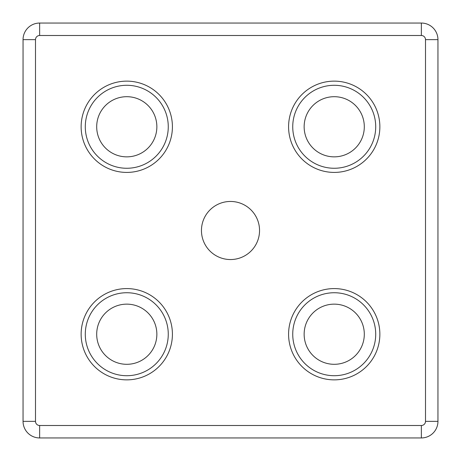 <?xml version="1.0" encoding="UTF-8"?>
<svg xmlns="http://www.w3.org/2000/svg" width="461" height="461" viewBox="0 0 461 461"><rect width="100%" height="100%" fill="white"/><g stroke="black" fill="none" stroke-linecap="round" stroke-linejoin="round"><path stroke-width="0.69" d="M375.715 334.225A41.49 41.49 0 0 0 313.48 298.296A41.49 41.49 0 0 0 313.48 370.154A41.49 41.49 0 0 0 375.715 334.225M230.5 201.457A29.043 29.043 0 0 0 205.347 245.022A29.043 29.043 0 0 0 255.653 245.022A29.043 29.043 0 0 0 230.5 201.457M39.646 425.503L39.646 437.95L421.354 437.95A16.596 16.596 0 0 0 437.95 421.354L437.95 39.646A16.596 16.596 0 0 0 421.354 23.05L39.646 23.05A16.596 16.596 0 0 0 23.05 39.646L23.05 421.354A16.596 16.596 0 0 0 39.646 437.95A16.596 16.596 0 0 1 23.05 421.354L35.497 421.354A4.149 4.149 0 0 0 39.646 425.503L421.354 425.503A4.149 4.149 0 0 0 425.503 421.354L425.503 39.646A4.149 4.149 0 0 0 421.354 35.497L39.646 35.497A4.149 4.149 0 0 0 35.497 39.646L35.497 421.354M375.715 126.775A41.49 41.49 0 0 0 313.48 90.846A41.49 41.49 0 0 0 313.48 162.704A41.49 41.49 0 0 0 375.715 126.775M168.265 126.775A41.49 41.49 0 0 0 126.775 85.285A41.49 41.49 0 0 0 85.285 126.775A41.49 41.49 0 0 0 126.775 168.265A41.49 41.49 0 0 0 168.265 126.775M304.145 334.225A30.08 30.08 0 0 1 334.225 304.145A30.08 30.08 0 0 1 364.305 334.225A30.08 30.08 0 0 1 334.225 364.305A30.08 30.08 0 0 1 304.145 334.225M96.695 334.225A30.08 30.08 0 0 1 141.815 308.173A30.08 30.08 0 0 1 141.815 360.277A30.08 30.08 0 0 1 96.695 334.225M304.145 126.775A30.08 30.08 0 0 1 334.225 96.695A30.08 30.08 0 0 1 364.305 126.775A30.08 30.08 0 0 1 334.225 156.855A30.08 30.08 0 0 1 304.145 126.775M96.695 126.775A30.08 30.08 0 0 1 141.815 100.723A30.08 30.08 0 0 1 141.815 152.827A30.08 30.08 0 0 1 96.695 126.775M168.265 334.225A41.49 41.49 0 0 0 126.775 292.735A41.49 41.49 0 0 0 85.285 334.225A41.49 41.49 0 0 0 126.775 375.715A41.49 41.49 0 0 0 168.265 334.225A41.49 41.49 0 0 0 126.775 292.735A41.49 41.49 0 0 0 85.285 334.225A41.49 41.49 0 0 0 126.775 375.715A41.49 41.49 0 0 0 168.265 334.225M379.864 334.225A45.639 45.639 0 0 0 311.406 294.7A45.639 45.639 0 0 0 311.406 373.75A45.639 45.639 0 0 0 379.864 334.225M172.414 334.225A45.639 45.639 0 0 0 103.956 294.7A45.639 45.639 0 0 0 103.956 373.75A45.639 45.639 0 0 0 172.414 334.225M379.864 126.775A45.639 45.639 0 0 0 311.406 87.25A45.639 45.639 0 0 0 311.406 166.3A45.639 45.639 0 0 0 379.864 126.775M172.414 126.775A45.639 45.639 0 0 0 103.956 87.25A45.639 45.639 0 0 0 103.956 166.3A45.639 45.639 0 0 0 172.414 126.775M425.503 39.646L437.95 39.646A16.596 16.596 0 0 0 421.354 23.05L421.354 35.497M421.354 425.503L421.354 437.95A16.596 16.596 0 0 0 437.95 421.354L425.503 421.354M39.646 35.497L39.646 23.05A16.596 16.596 0 0 0 23.05 39.646L35.497 39.646"/></g></svg>
